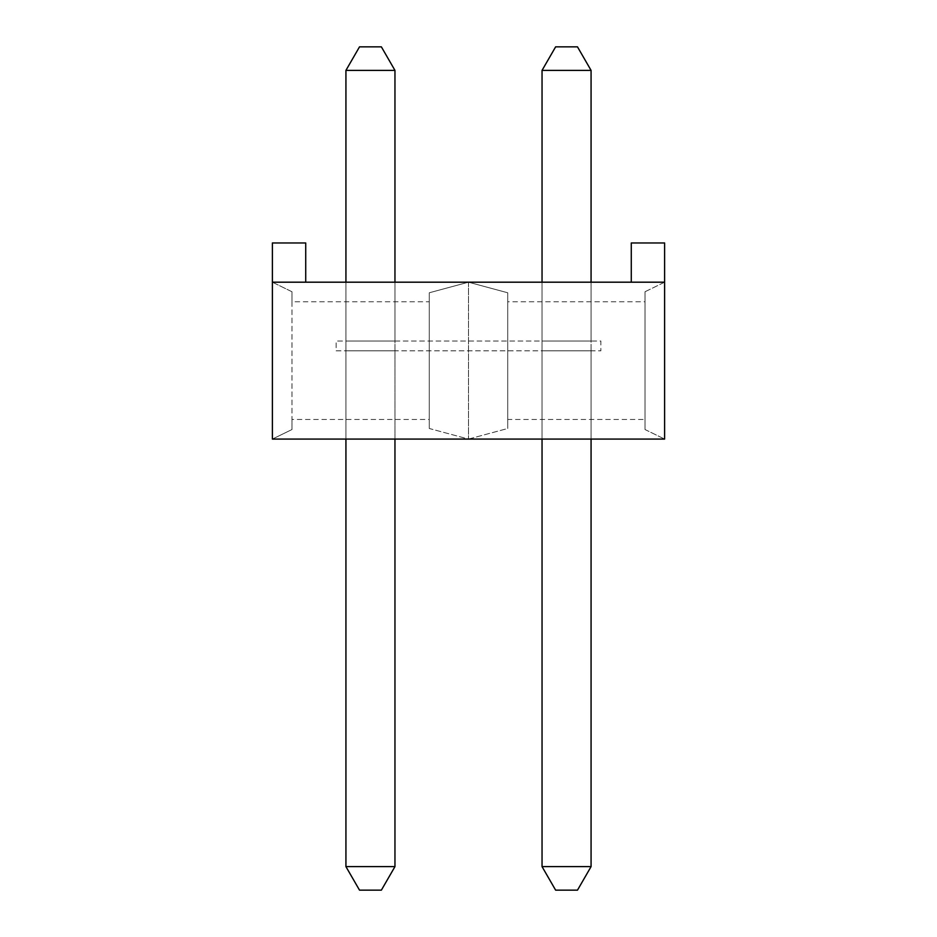 <?xml version="1.0" encoding="UTF-8"?>
<svg xmlns="http://www.w3.org/2000/svg" width="937" height="937" viewBox="0 0 937 937"><rect width="100%" height="100%" fill="white"/><g stroke="black" fill="none" stroke-linecap="round" stroke-linejoin="round"><path stroke-width="0.7" stroke-dasharray="4.68 3.51" d="M645.007 419.471L645.007 429.521L664.614 439.078L645.007 429.521L645.007 419.471L507.725 419.471L507.725 428.49L468.5 439.078L272.386 439.078L468.5 439.078L429.275 428.49L429.275 419.471L291.993 419.471L291.993 429.521L272.386 439.078L291.993 429.521L291.993 419.471M429.275 419.471L429.275 428.49L468.5 439.078L664.614 439.078L468.5 439.078L507.725 428.49L507.725 419.471M468.5 282.189L507.725 292.777L507.725 301.796L507.725 292.777L468.5 282.189L272.386 282.189L291.993 291.758L291.993 301.796L291.993 291.758L272.386 282.189L272.386 242.964L272.386 282.189L272.386 242.964L272.386 282.189L272.386 242.964L272.386 282.189L272.386 242.964L305.72 242.964L272.386 242.964L305.72 242.964L272.386 242.964L305.72 242.964L272.386 242.964L305.72 242.964L305.72 282.189L631.28 282.189L468.5 282.189L429.275 292.777L468.5 282.189L468.5 439.078L468.5 282.189M645.007 301.796L645.007 291.758L645.007 301.796L507.725 301.796M645.007 291.758L664.614 282.189L631.28 282.189L631.28 242.964L664.614 242.964L664.614 282.189L631.28 282.189L631.28 242.964L664.614 242.964L664.614 282.189L645.007 291.758L645.007 429.521L645.007 291.758M429.275 301.796L429.275 292.777L429.275 301.796L291.993 301.796M305.72 282.189L272.386 282.189L305.72 282.189L272.386 282.189L305.72 282.189L272.386 282.189L305.72 282.189L305.72 242.964L305.72 282.189L305.72 242.964L305.72 282.189L305.72 242.964L305.72 282.189L272.386 282.189L272.386 439.078L272.386 282.189L272.386 439.078L664.614 439.078L664.614 242.964L664.614 439.078L664.614 242.964L631.28 242.964L631.28 282.189L631.28 242.964L631.28 282.189L631.28 242.964L631.28 282.189L664.614 282.189L631.28 282.189M664.614 242.964L631.28 242.964L664.614 242.964M542.043 439.078L542.043 866.62L591.071 866.62L542.043 866.62L555.629 890.15L577.485 890.15L555.629 890.15L577.485 890.15L591.071 866.62L577.485 890.15L591.071 866.62L591.071 350.825L542.043 350.825L591.071 350.825L591.071 866.62L591.071 350.825L591.071 439.078L542.043 439.078L591.071 439.078L542.043 439.078L542.043 282.189L591.071 282.189L542.043 282.189L591.071 282.189L542.043 282.189L542.043 439.078L542.043 282.189L542.043 439.078L591.071 439.078L591.071 282.189L591.071 341.021L542.043 341.021L542.043 282.189M591.071 439.078L591.071 282.189M394.957 866.62L345.929 866.62L394.957 866.62L394.957 350.825L345.929 350.825L394.957 350.825L345.929 350.825L345.929 866.62L359.515 890.15L381.371 890.15L359.515 890.15L381.371 890.15L394.957 866.62L381.371 890.15L394.957 866.62L394.957 350.825L394.957 866.62L345.929 866.62L345.929 350.825L345.929 439.078L394.957 439.078L345.929 439.078L394.957 439.078L345.929 439.078L345.929 282.189L394.957 282.189L345.929 282.189L394.957 282.189L345.929 282.189L345.929 341.021L394.957 341.021L345.929 341.021L345.929 70.38L345.929 341.021L345.929 70.38L359.515 46.85L345.929 70.38L394.957 70.38L345.929 70.38L394.957 70.38L394.957 341.021L394.957 70.38L381.371 46.85L359.515 46.85L345.929 70.38M345.929 439.078L345.929 282.189M345.929 866.62L359.515 890.15L345.929 866.62L345.929 350.825L394.957 350.825L394.957 439.078L394.957 70.38L381.371 46.85L359.515 46.85L381.371 46.85L394.957 70.38M394.957 439.078L394.957 282.189M664.614 282.189L272.386 282.189M291.993 429.521L291.993 291.758L291.993 429.521M429.275 428.49L429.275 292.777L429.275 428.49M507.725 428.49L507.725 292.777L507.725 428.49M591.071 70.38L577.485 46.85L591.071 70.38L577.485 46.85L555.629 46.85L542.043 70.38L542.043 341.021L591.071 341.021L591.071 70.38L542.043 70.38L542.043 341.021L542.043 70.38L555.629 46.85L542.043 70.38L591.071 70.38L591.071 341.021L542.043 341.021L591.071 341.021L591.071 70.38L542.043 70.38M577.485 46.85L555.629 46.85L577.485 46.85M394.957 341.021L345.929 341.021L394.957 341.021M542.043 350.825L542.043 866.62L542.043 350.825L591.071 350.825L542.043 350.825M591.071 866.62L542.043 866.62L555.629 890.15L542.043 866.62M336.125 350.825L600.875 350.825L600.875 341.021L336.125 341.021L336.125 350.825L600.875 350.825L600.875 341.021L336.125 341.021L336.125 350.825"/><path stroke-width="1.41" d="M305.72 282.189L305.72 242.964L272.386 242.964L272.386 439.078L664.614 439.078L664.614 242.964L631.28 242.964L631.28 282.189M272.386 282.189L664.614 282.189M591.071 70.38L577.485 46.85L555.629 46.85L542.043 70.38L591.071 70.38L591.071 282.189M345.929 70.38L394.957 70.38L381.371 46.85L359.515 46.85L345.929 70.38L345.929 282.189M542.043 282.189L542.043 70.38M394.957 70.38L394.957 282.189M591.071 439.078L591.071 866.62L577.485 890.15L555.629 890.15L542.043 866.62L542.043 439.078M381.371 890.15L359.515 890.15L345.929 866.62L394.957 866.62L381.371 890.15M591.071 866.62L542.043 866.62M394.957 439.078L394.957 866.62M345.929 439.078L345.929 866.62"/></g></svg>
